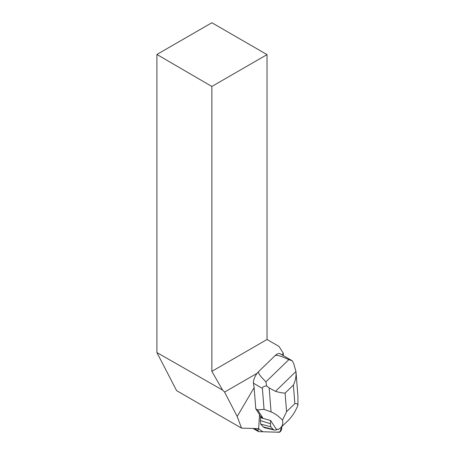 <?xml version="1.0" encoding="UTF-8"?>
<svg xmlns="http://www.w3.org/2000/svg" width="455" height="455" viewBox="0 0 455 455"><rect width="100%" height="100%" fill="white"/><g stroke="black" fill="none" stroke-linecap="round" stroke-linejoin="round"><path stroke-width="0.68" d="M258.264 428.633L258.133 430.663A2.451 1.081 120.1 0 0 258.446 431.556A2.451 1.081 120.1 0 0 258.696 431.624L279.137 432.25A2.451 1.081 120.1 0 0 280.729 431.107A2.451 1.081 120.1 0 0 281.662 428.837L281.799 426.642L279.944 431.92L276.447 432.17L262.956 431.755L258.264 428.633M283.266 355.577L283.402 353.495L279.029 346.42L267.034 339.498L267.034 54.606L211.854 86.467L211.854 371.354L267.034 339.498M281.873 354.769L283.402 353.495M211.854 371.354L222.62 390.117L156.912 352.568L176.62 390.652L241.531 428.127L258.633 428.644L259.538 414.579L255.795 408.84L254.123 387.654L253.424 383.184A9.265 4.089 -59.9 0 1 258.77 371.451L274.996 355.719A9.265 4.089 -59.9 0 1 280.126 353.751L292.383 360.878L288.84 359.638C280.923 355.918 276.31 354.616 274.996 355.719M241.531 428.127L237.197 416.467L254.123 387.654M257.16 373.271L224.577 392.079L222.62 390.117M237.197 416.467L224.577 392.079M211.854 86.467L156.912 54.469L156.912 352.568M156.912 54.469L211.854 22.75L267.034 54.606M277.357 429.366A11.039 4.874 -59.9 0 1 274.314 430.049L264.77 427.785A13.895 6.137 -59.9 0 1 263.371 426.972L260.698 424.111L260.419 420.596L260.499 417.656L262.694 417.713L257.593 409.881L255.795 408.84M257.593 409.881L264.048 409.341L262.387 388.388C262.296 387.12 263.69 386.289 266.573 385.897L265.97 381.802L288.84 359.638M262.694 417.713L260.539 416.462L259.515 414.892M270.23 420.352L270.594 420.465A19.269 8.508 120.1 0 0 270.583 420.494L260.499 417.656L260.539 416.462M270.594 420.465L276.168 429.019L278.13 429.588L280.525 427.876C282.566 425.874 283.226 423.292 282.492 420.141C278.596 416.109 274.792 413.379 271.066 411.94L264.048 409.341M296.017 372.173L297.94 396.459L297.923 405.177C297.564 403.847 296.541 403.34 294.857 403.659L286.57 411.69L282.492 420.141M297.923 405.177C295.414 411.474 292.218 416.524 288.322 420.318L280.525 427.876M266.573 385.897L269.172 387.944L275.497 391.334L295.96 371.502L293.833 364.034L292.383 360.878M265.97 381.802C260.055 376.143 257.655 372.696 258.77 371.451M294.857 403.659L293.39 385.061C295.471 380.795 296.33 376.274 295.96 371.502L296.006 371.997M293.39 385.061L285.097 393.097C282.782 393.097 279.58 392.506 275.497 391.334M274.314 430.049A11.039 4.874 -59.9 0 1 273.199 429.406L270.725 426.762L260.698 424.111M270.725 426.762L270.486 423.764L260.419 420.596M270.486 423.764L270.583 420.494M254.43 428.519L258.133 430.663M262.387 388.388L253.424 383.184M285.097 393.097L286.57 411.69M271.066 411.94L269.172 387.944M273.199 429.406L263.371 426.972M253.134 428.479L258.446 431.556"/></g></svg>

